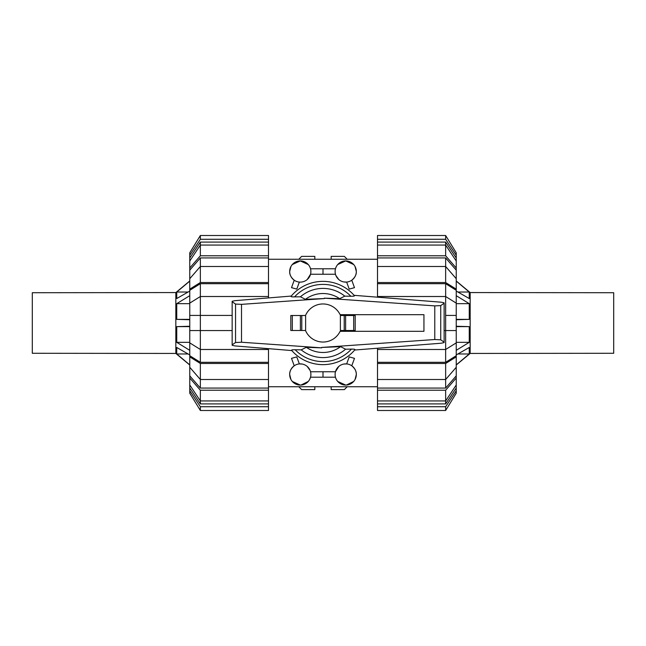 <?xml version="1.0" encoding="UTF-8"?>
<svg xmlns="http://www.w3.org/2000/svg" width="646" height="646" viewBox="0 0 646 646"><rect width="100%" height="100%" fill="white"/><g stroke="black" fill="none" stroke-linecap="round" stroke-linejoin="round"><path stroke-width="0.97" d="M305.501 330.494A19.033 19.033 0 0 0 340.119 331.325L423.938 331.325L423.938 314.675L340.119 314.675A19.033 19.033 0 0 0 305.501 315.506M305.615 330.494L305.615 315.506L290.805 315.506L290.805 330.494L305.615 330.494M355.195 330.494L355.195 315.506L355.195 330.494L340.385 330.494L340.385 315.506L344.221 315.506L344.221 330.494M301.779 330.494L301.779 315.506M354.121 295.335L441.291 302.207L444.125 302.829L444.125 303.273L440.733 305.598L434.774 305.881L324.3 298.161L324.324 298.565L241.507 304.355L235.548 304.072L232.156 301.747L232.156 301.286L234.95 300.665L291.249 296.07M291.798 350.568L234.95 345.925L232.156 345.303L232.156 344.843L235.548 342.525L241.507 342.235L321.7 347.839L306.333 347.322L301.197 349.849L295.157 349.752A38.607 38.607 0 0 0 351.432 349.115L345.578 349.203L340.579 346.668L321.676 347.443L434.774 339.53L440.733 339.812L444.125 342.138L444.125 342.574L441.291 343.204L354.67 350.027M350.415 296.239C353.604 296.304 354.88 296.094 354.242 295.602M324.3 298.161L339.667 298.678L344.803 296.151L350.843 296.248A38.607 38.607 0 0 0 294.568 296.885L300.422 296.797L305.421 299.332L324.324 298.557M290.805 330.494L290.805 315.506M355.195 315.506L344.221 315.506M291.225 296.231C290.579 296.716 291.847 296.934 295.02 296.877M354.775 349.769C355.421 349.284 354.153 349.066 350.98 349.123M321.7 347.839L321.676 347.435M444.125 303.273L444.125 342.138M295.585 349.761C292.396 349.696 291.12 349.906 291.758 350.398M232.156 301.747L232.156 344.843M301.197 349.849A34.585 34.585 0 0 0 345.578 349.203M291.507 350.237A41.635 41.635 0 0 0 355.025 349.607M339.667 298.678A29.482 29.482 0 0 0 305.421 299.332M354.493 295.763A41.635 41.635 0 0 0 290.975 296.393A41.635 41.635 0 0 1 354.493 295.763M344.803 296.151A34.585 34.585 0 0 0 300.422 296.797M306.333 347.322A29.482 29.482 0 0 0 340.579 346.668M613.7 353.281L613.7 292.719L470.167 292.565L470.167 353.435L613.7 353.281M456.238 281.107L469.254 292.024L457.893 292.024M456.238 365.014L470.167 353.435M456.238 280.986L470.167 292.565M469.254 292.024L469.254 298.525L456.238 291.08M456.238 319.746L469.254 319.366L469.254 303.668L456.238 295.682M456.238 350.318L469.254 342.332L469.254 326.634L456.238 326.254M456.238 364.893L469.254 353.976L469.254 347.475L456.238 354.92M469.254 353.976L457.893 353.976M469.254 342.332L456.238 342.332M469.254 326.634L456.238 326.634M469.254 319.366L456.238 319.366M469.254 303.668L456.238 303.668M32.3 292.719L32.3 353.281L175.833 353.435L175.833 292.565L32.3 292.719M189.762 364.893L176.746 353.976L188.107 353.976M189.762 280.986L175.833 292.565M189.762 365.014L175.833 353.435M176.746 353.976L176.746 347.475L189.762 354.92M189.762 326.254L176.746 326.634L176.746 342.332L189.762 350.318M189.762 295.682L176.746 303.668L176.746 319.366L189.762 319.746M189.762 281.107L176.746 292.024L176.746 298.525L189.762 291.08M176.746 292.024L188.107 292.024M176.746 303.668L189.762 303.668M176.746 319.366L189.762 319.366M176.746 326.634L189.762 326.634M176.746 342.332L189.762 342.332M445.643 362.309L377.506 362.309L377.506 349.486L445.643 349.486L456.238 342.881L456.238 355.704L445.643 362.309L445.643 283.691L456.238 290.296L456.238 303.119L445.643 296.514L377.506 296.514L377.506 283.691L445.643 283.691M445.643 315.426L456.238 315.426L456.238 303.119M456.238 342.881L456.238 315.426M445.643 257.932L456.238 270.149L456.238 278.701L445.643 266.491L445.643 257.932L377.506 257.932L377.506 255.784L445.643 255.784L456.238 267.993L456.238 270.149M456.238 367.299L456.238 375.851L445.643 388.068L445.643 379.509L456.238 367.299L456.238 356.867L445.643 363.472L377.506 363.472L377.506 362.309M445.643 242.08L456.238 258.037L456.238 261.016L445.643 245.068L445.643 242.08L377.506 242.08L377.506 235.507L445.643 235.507L456.238 252.78L456.238 258.037M445.643 403.92L377.506 403.92L377.506 400.932L445.643 400.932L456.238 384.984L456.238 387.963L445.643 403.92L445.643 390.216L377.506 390.216L377.506 379.509L445.643 379.509L445.643 363.472M377.506 283.691L377.506 282.528L445.643 282.528L445.643 266.491L377.506 266.491L377.506 257.932M445.643 388.068L377.506 388.068M445.643 255.784L445.643 245.068L377.506 245.068L377.506 242.08M377.506 297.176L377.506 296.514M445.643 282.528L456.238 289.133L456.238 290.296M456.238 289.133L456.238 278.701M377.506 282.528L377.506 266.491M377.506 255.784L377.506 245.068M456.238 267.993L456.238 261.016M377.506 239.27L445.643 239.27L445.643 235.507M445.643 239.27L456.238 255.227M377.506 406.73L377.506 410.493L445.643 410.493L456.238 393.22L456.238 390.773L445.643 406.73L377.506 406.73L377.506 403.92M445.643 410.493L445.643 406.73M456.238 387.963L456.238 390.773M456.238 375.851L456.238 378.007L445.643 390.216M377.506 400.932L377.506 390.216M456.238 384.984L456.238 378.007M377.506 379.509L377.506 363.472M456.238 355.704L456.238 356.867M456.238 330.566L444.125 330.566M377.506 349.486L377.506 348.226M200.357 283.691L268.494 283.691L268.494 296.514L200.357 296.514L189.762 303.119L189.762 290.296L200.357 283.691L200.357 362.309L189.762 355.704L189.762 342.881L200.357 349.486L268.494 349.486L268.494 362.309L200.357 362.309M200.357 330.566L232.156 330.566L189.762 330.566L189.762 342.881M189.762 303.119L189.762 330.566M200.357 388.068L189.762 375.851L189.762 367.299L200.357 379.509L200.357 388.068L268.494 388.068L268.494 390.216L200.357 390.216L189.762 378.007L189.762 375.851M189.762 278.701L189.762 270.149L200.357 257.932L200.357 266.491L189.762 278.701L189.762 289.133L200.357 282.528L268.494 282.528L268.494 283.691M200.357 403.92L189.762 387.963L189.762 384.984L200.357 400.932L200.357 403.92L268.494 403.92L268.494 410.493L200.357 410.493L189.762 393.22L189.762 387.963M200.357 242.08L268.494 242.08L268.494 245.068L200.357 245.068L189.762 261.016L189.762 258.037L200.357 242.08L200.357 255.784L268.494 255.784L268.494 266.491L200.357 266.491L200.357 282.528M268.494 362.309L268.494 363.472L200.357 363.472L200.357 379.509L268.494 379.509L268.494 388.068M200.357 257.932L268.494 257.932M200.357 390.216L200.357 400.932L268.494 400.932L268.494 403.92M268.494 348.662L268.494 349.486M200.357 363.472L189.762 356.867L189.762 355.704M189.762 356.867L189.762 367.299M268.494 363.472L268.494 379.509M268.494 390.216L268.494 400.932M189.762 378.007L189.762 384.984M268.494 406.73L200.357 406.73L200.357 410.493M200.357 406.73L189.762 390.773M268.494 239.27L268.494 235.507L200.357 235.507L189.762 252.78L189.762 255.227L200.357 239.27L268.494 239.27L268.494 242.08M200.357 235.507L200.357 239.27M189.762 258.037L189.762 255.227M189.762 270.149L189.762 267.993L200.357 255.784M268.494 245.068L268.494 255.784M189.762 261.016L189.762 267.993M268.494 266.491L268.494 282.528M189.762 290.296L189.762 289.133M189.762 315.426L232.156 315.426M268.494 296.514L268.494 297.927M355.074 379.452L356.309 374.478C356.495 371.418 354.985 368.519 351.771 365.789L354.484 358.344L349.211 356.899L346.652 363.924L343.761 364.061M338.779 366.468L335.468 371.749L323 371.749L323 377.199L335.468 377.199M356.309 374.478A10.594 10.594 0 0 0 345.707 363.876A10.594 10.594 0 0 0 335.113 374.478A10.594 10.594 0 0 0 345.707 385.073A10.594 10.594 0 0 0 356.309 374.478M310.088 370.441L307.221 366.468M302.239 364.061L299.348 363.924L296.789 356.899L291.516 358.344L294.229 365.789C291.015 368.519 289.497 371.418 289.691 374.478L290.926 379.452M310.887 374.478A10.594 10.594 0 0 0 300.293 363.876A10.594 10.594 0 0 0 289.691 374.478A10.594 10.594 0 0 0 300.293 385.073A10.594 10.594 0 0 0 310.887 374.478M290.926 266.548L289.691 271.522C289.505 274.582 291.015 277.481 294.229 280.211L291.516 287.656L296.789 289.101L299.348 282.076L300.293 282.116M307.221 279.532L310.532 274.243L323 274.243L323 268.793L310.532 268.793M289.691 271.522A10.594 10.594 0 0 0 300.293 282.116A10.594 10.594 0 0 0 310.887 271.522A10.594 10.594 0 0 0 300.293 260.919A10.594 10.594 0 0 0 289.691 271.522M335.912 275.559L338.779 279.532M343.761 281.939L346.652 282.076L349.211 289.101L354.484 287.656L351.771 280.211C354.985 277.481 356.503 274.582 356.309 271.522L355.074 266.548M335.113 271.522A10.594 10.594 0 0 0 345.707 282.116A10.594 10.594 0 0 0 356.309 271.522A10.594 10.594 0 0 0 345.707 260.919A10.594 10.594 0 0 0 335.113 271.522M308.279 264.553L300.293 260.927L292.299 264.553M353.701 264.553L345.707 260.919L337.721 264.553M346.418 385.056L353.701 381.447M337.721 381.447L345.707 385.073M300.996 385.056L308.279 381.447M309.652 379.452L310.532 377.199L323 377.199M292.299 381.447L300.285 385.073M335.468 268.793L323 268.793M323 274.243L335.468 274.243M323 371.749L310.532 371.749M314.828 386.744L314.828 389.619L301.65 389.619L298.775 386.744M347.225 386.744L344.35 389.619L331.172 389.619L331.172 386.744M331.172 259.256L331.172 256.381L344.35 256.381L347.225 259.256M298.775 259.256L301.65 256.381L314.828 256.381L314.828 259.256M292.315 330.494L292.315 315.506M300.39 330.494L300.39 315.506M353.685 315.506L353.685 330.494M345.61 315.506L345.61 330.494M440.733 305.598L440.733 339.812M235.548 304.072L235.548 342.525M241.507 304.355L241.507 342.235M434.774 305.881L434.774 339.53M268.494 259.256L377.506 259.256M268.494 386.744L377.506 386.744"/></g></svg>
